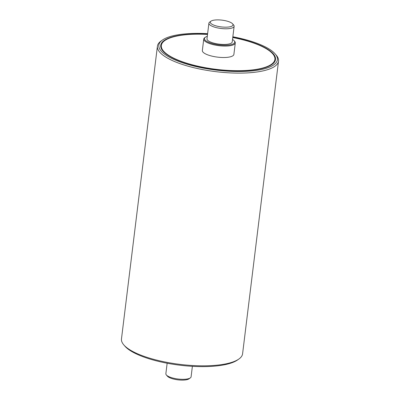 <?xml version="1.0" encoding="UTF-8"?>
<svg xmlns="http://www.w3.org/2000/svg" width="400" height="400" viewBox="0 0 400 400"><rect width="100%" height="100%" fill="white"/><g stroke="black" fill="none" stroke-linecap="round" stroke-linejoin="round"><path stroke-width="0.6" d="M123.795 344.89L124.86 346.125A59.74 17.755 7 0 0 179.72 365.185A59.74 17.755 7 0 0 237.555 359.965L238.89 359.025A61.01 18.135 -173 0 1 179.82 364.355A61.01 18.135 -173 0 1 123.795 344.89A61.01 18.135 -173 0 1 121.475 338.92L157.415 46.21A61.01 18.135 7 0 0 215.76 71.645A61.01 18.135 7 0 0 278.525 61.08A61.01 18.135 7 0 0 276.205 55.11L275.14 53.875A59.74 17.755 -173 0 1 215.955 70.065A59.74 17.755 -173 0 1 162.445 40.035A59.74 17.755 -173 0 1 187.025 33.74A59.74 17.755 -173 0 1 207.615 33.67M232.755 37.54A57.195 17 -173 0 1 266.5 48.88A57.195 17 -173 0 1 274.89 59.41L274.815 60.015A57.195 17 -173 0 1 271.675 64.685M163.19 51.365A57.195 17 -173 0 1 161.275 46.075L161.345 45.47A57.195 17 -173 0 1 207.52 34.44M207.545 34.25A57.835 17.19 7 0 0 162.915 51.055A57.835 17.19 7 0 0 216.025 69.505A57.835 17.19 7 0 0 272.015 64.45A57.835 17.19 7 0 0 267.04 48.84A57.835 17.19 7 0 0 232.775 37.345M232.85 36.77A59.74 17.755 -173 0 1 275.14 53.875M278.525 61.08L242.585 353.79A61.01 18.135 -173 0 1 238.89 359.025M162.445 40.035L161.11 40.975A61.01 18.135 7 0 0 157.415 46.21M166.35 374.96L167.415 376.195A11.44 3.4 7 0 0 168.655 377.18A11.44 3.4 7 0 0 179.46 380A11.44 3.4 7 0 0 188.995 378.845L190.325 377.9A12.71 3.78 -173 0 1 179.73 379.19A12.71 3.78 -173 0 1 167.73 376.055A12.71 3.78 -173 0 1 166.35 374.96A12.71 3.78 -173 0 1 165.865 373.715L167.15 363.23M192.385 366.33L191.095 376.81A12.71 3.78 -173 0 1 190.325 377.9M232.52 39.46A15.255 4.535 -173 0 1 234.155 40.76A15.255 4.535 -173 0 1 219.045 44.895A15.255 4.535 -173 0 1 205.38 37.23A15.255 4.535 -173 0 1 207.285 36.36M205.38 37.23L204.715 37.7A15.89 4.725 7 0 0 203.755 39.06A15.89 4.725 7 0 0 218.945 45.685A15.89 4.725 7 0 0 235.295 42.935A15.89 4.725 7 0 0 234.69 41.38L234.155 40.76M234.135 26.285L232.215 41.945A12.71 3.78 -173 0 1 219.135 44.145A12.71 3.78 -173 0 1 206.98 38.845L208.905 23.19A12.71 3.78 7 0 0 221.06 28.485A12.71 3.78 7 0 0 234.135 26.285A12.71 3.78 7 0 0 233.65 25.04L232.585 23.805A11.44 3.4 -173 0 1 221.255 26.905A11.44 3.4 -173 0 1 211.005 21.155A11.44 3.4 -173 0 1 220.54 20A11.44 3.4 -173 0 1 231.345 22.82A11.44 3.4 -173 0 1 232.585 23.805M235.295 42.935L233.89 54.38A15.89 4.725 -173 0 1 217.54 57.13A15.89 4.725 -173 0 1 202.35 50.505L203.755 39.06M211.005 21.155L209.675 22.1A12.71 3.78 7 0 0 208.905 23.19M274.89 59.41A57.195 17 -173 0 1 216.045 69.315A57.195 17 -173 0 1 161.345 45.47"/></g></svg>
